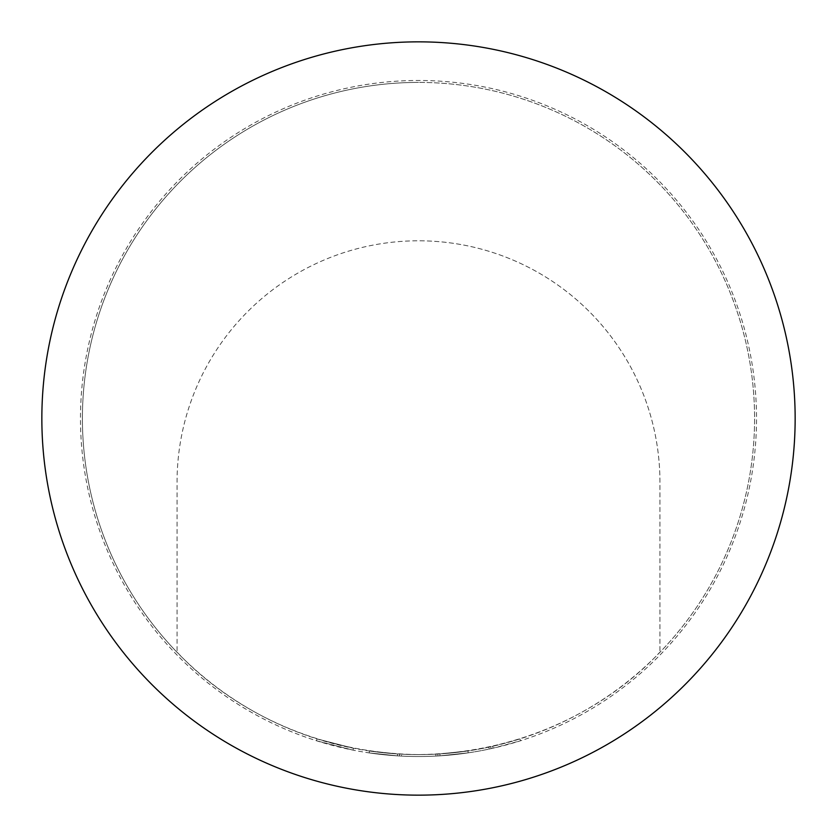 <?xml version="1.0" encoding="UTF-8"?>
<svg xmlns="http://www.w3.org/2000/svg" width="837" height="837" viewBox="0 0 837 837"><rect width="100%" height="100%" fill="white"/><g stroke="black" fill="none" stroke-linecap="round" stroke-linejoin="round"><path stroke-width="0.63" stroke-dasharray="4.18 3.14" d="M353.381 748.215L317.066 738.914L353.381 748.215L353.005 750.109L316.48 740.755L353.005 750.109L353.381 748.215M467.925 750.935A336.087 336.087 0 0 1 418.5 754.587A336.087 336.087 0 0 0 467.925 750.935L439.864 753.907L439.98 755.832L439.864 753.907A336.087 336.087 0 0 1 418.5 754.587A336.087 336.087 0 0 0 435.836 754.137A336.087 336.087 0 0 1 418.5 754.587A336.087 336.087 0 0 0 488.756 747.159L490.733 746.73A336.087 336.087 0 0 0 519.934 738.914L492.7 746.29A336.087 336.087 0 0 1 418.5 754.587A336.087 336.087 0 0 0 467.925 750.935A336.087 336.087 0 0 1 418.5 754.587A336.087 336.087 0 0 0 467.925 750.935A336.087 336.087 0 0 1 418.5 754.587A336.087 336.087 0 0 0 467.925 750.935A336.087 336.087 0 0 1 418.5 754.587A336.087 336.087 0 0 0 439.864 753.907A336.087 336.087 0 0 1 418.5 754.587A336.087 336.087 0 0 0 435.836 754.137L437.845 754.032L437.96 755.957L437.845 754.032L437.96 755.957L437.845 754.032L435.836 754.137L437.845 754.032A336.087 336.087 0 0 0 467.925 750.935A336.087 336.087 0 0 1 82.413 418.5A336.087 336.087 0 0 1 418.5 82.413A336.087 336.087 0 0 0 177.057 652.295C176.68 649.962 257.88 752.369 418.5 754.587C578.775 752.515 660.508 649.878 659.943 652.295A336.087 336.087 0 0 0 418.5 82.413A336.087 336.087 0 0 1 754.587 418.5A336.087 336.087 0 0 1 369.473 750.988A336.087 336.087 0 0 0 418.5 754.587A336.087 336.087 0 0 1 401.572 754.158A336.087 336.087 0 0 0 418.5 754.587A336.087 336.087 0 0 1 397.544 753.938A336.087 336.087 0 0 0 418.5 754.587A336.087 336.087 0 0 1 401.572 754.158A336.087 336.087 0 0 0 418.5 754.587A336.087 336.087 0 0 1 397.544 753.938A336.087 336.087 0 0 0 418.5 754.587A336.087 336.087 0 0 1 369.473 750.988A336.087 336.087 0 0 0 418.5 754.587A336.087 336.087 0 0 1 369.473 750.988A336.087 336.087 0 0 0 418.5 754.587A336.087 336.087 0 0 1 401.572 754.158L399.552 754.053L401.572 754.158A336.087 336.087 0 0 0 418.5 754.587A336.087 336.087 0 0 1 397.544 753.938L369.473 750.988L397.544 753.938A336.087 336.087 0 0 0 467.925 750.935L468.207 752.84L439.98 755.832L468.207 752.84A338.022 338.022 0 0 1 418.5 756.522A338.022 338.022 0 0 0 756.522 418.5A338.022 338.022 0 0 0 418.5 80.478A338.022 338.022 0 0 0 80.478 418.5A338.022 338.022 0 0 0 418.5 756.522A338.022 338.022 0 0 0 756.522 418.5A338.022 338.022 0 0 0 418.5 80.478A338.022 338.022 0 0 0 80.478 418.5A338.022 338.022 0 0 0 468.207 752.84A338.022 338.022 0 0 1 418.5 756.522A338.022 338.022 0 0 0 468.207 752.84A338.022 338.022 0 0 1 437.96 755.957L435.931 756.073A338.022 338.022 0 0 1 418.5 756.522A338.022 338.022 0 0 0 439.98 755.832L468.207 752.84A338.022 338.022 0 0 1 418.5 756.522A338.022 338.022 0 0 0 439.98 755.832A338.022 338.022 0 0 1 418.5 756.522A338.022 338.022 0 0 0 493.119 748.184L520.52 740.755A338.022 338.022 0 0 1 491.141 748.623L489.164 749.052A338.022 338.022 0 0 1 418.5 756.522A338.022 338.022 0 0 0 468.207 752.84A338.022 338.022 0 0 1 418.5 756.522A338.022 338.022 0 0 0 468.207 752.84A338.022 338.022 0 0 1 418.5 756.522A338.022 338.022 0 0 0 468.207 752.84L467.925 750.935L468.207 752.84L467.925 750.935L468.207 752.84L467.925 750.935L468.207 752.84L467.925 750.935L468.207 752.84L467.925 750.935L439.864 753.907L467.925 750.935L468.207 752.84M177.057 482.238A241.443 241.443 0 0 1 418.5 240.794A241.443 241.443 0 0 0 177.057 482.238L177.057 652.295L177.057 482.238A241.443 241.443 0 0 1 418.5 240.794A241.443 241.443 0 0 1 659.943 482.238L659.943 652.295L659.943 482.238A241.443 241.443 0 0 0 418.5 240.794A241.443 241.443 0 0 1 659.943 482.238M418.5 795.15A376.65 376.65 0 0 0 795.15 418.5A376.65 376.65 0 0 0 418.5 41.85A376.65 376.65 0 0 0 41.85 418.5A376.65 376.65 0 0 0 418.5 795.15M401.467 756.093A338.022 338.022 0 0 0 435.931 756.073A338.022 338.022 0 0 1 401.467 756.093L399.448 755.978L401.467 756.093A338.022 338.022 0 0 0 418.5 756.522A338.022 338.022 0 0 1 401.467 756.093L399.448 755.978L401.467 756.093A338.022 338.022 0 0 0 418.5 756.522A338.022 338.022 0 0 1 369.19 752.902A338.022 338.022 0 0 0 418.5 756.522A338.022 338.022 0 0 1 397.418 755.863L369.19 752.902L397.418 755.863A338.022 338.022 0 0 0 418.5 756.522A338.022 338.022 0 0 1 397.418 755.863L369.19 752.902L397.418 755.863A338.022 338.022 0 0 0 418.5 756.522A338.022 338.022 0 0 1 369.19 752.902A338.022 338.022 0 0 0 418.5 756.522A338.022 338.022 0 0 1 369.19 752.902A338.022 338.022 0 0 0 418.5 756.522A338.022 338.022 0 0 1 397.418 755.863L369.19 752.902L397.418 755.863A338.022 338.022 0 0 0 418.5 756.522A338.022 338.022 0 0 1 401.467 756.093L399.448 755.978L401.467 756.093L401.572 754.158L401.467 756.093M369.473 750.988L369.19 752.902M399.552 754.053L399.448 755.978L399.552 754.053M397.544 753.938L397.418 755.863L397.544 753.938M519.934 738.914L520.52 740.755L519.934 738.914M435.836 754.137L435.931 756.073M488.756 747.159L489.164 749.052M490.733 746.73L491.141 748.623L490.733 746.73M492.7 746.29L493.119 748.184M439.864 753.907L439.98 755.832M317.066 738.914L316.48 740.755"/><path stroke-width="1.26" d="M418.5 795.15A376.65 376.65 0 0 0 795.15 418.5A376.65 376.65 0 0 0 418.5 41.85A376.65 376.65 0 0 0 41.85 418.5A376.65 376.65 0 0 0 418.5 795.15"/></g></svg>
